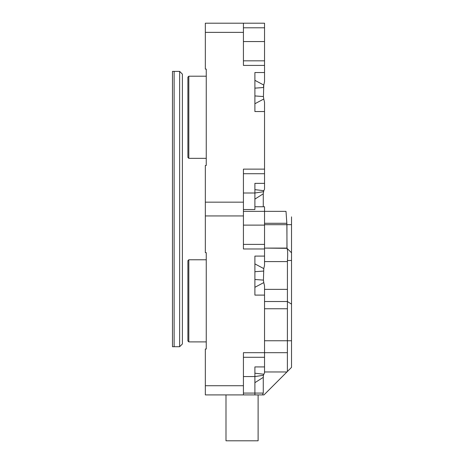 <?xml version="1.0" encoding="UTF-8"?>
<svg xmlns="http://www.w3.org/2000/svg" width="464" height="464" viewBox="0 0 464 464"><rect width="100%" height="100%" fill="white"/><g stroke="black" fill="none" stroke-linecap="round" stroke-linejoin="round"><path stroke-width="0.7" d="M264.538 259.347L264.538 260.449M254.898 206.758L264.538 206.758L264.538 211.352L286.004 211.352L286.932 224.657L291.52 224.657L286.932 224.657L286.955 248.089L264.538 248.089L287.019 248.333C287.738 250.287 287.877 254.342 287.431 260.49L287.39 371.507L291.52 367.378L291.52 216.856L291.52 367.378L263.987 394.91L259.399 394.91L263.987 394.91L287.39 371.507L287.39 352.692L264.538 352.692L264.538 366.92L254.898 366.92L254.898 382.672L263.274 377.354L263.274 393.072L262.525 394.91L205.337 394.91L205.337 385.729L243.426 385.729L243.426 352.692L264.538 352.692L264.538 295.098L254.898 295.098L254.898 263.894L263.778 268.604L264.538 265.304L264.538 248.977L243.426 248.977L243.426 215.94L205.337 215.94L205.337 252.648L206.254 252.648L206.254 349.021L205.337 349.021L205.337 385.729M254.898 394.91L254.898 382.672M243.426 225.115L264.538 225.115L264.538 211.352L286.004 211.352L286.856 223.283L264.538 223.283L286.856 223.283L287.019 248.333C287.738 250.287 287.877 254.342 287.431 260.49L287.39 352.692L264.538 352.692M264.538 225.115L264.538 248.977M188.819 341.904L187.897 340.982L187.897 260.687L188.819 259.77L188.819 341.904L206.254 341.904M264.538 366.92L264.538 372.679L263.436 375.289L263.274 377.354M254.898 287.297L263.778 282.588L264.538 285.882L264.538 294.71M205.337 215.94L205.337 206.758M264.538 256.093L254.898 256.093L254.898 263.894M243.426 206.758L243.426 215.94M243.426 244.389L264.538 244.389M243.426 385.729L243.426 394.91M264.538 357.28L243.426 357.28M263.778 282.588L263.424 280.105L263.778 268.604M264.538 293.335L264.538 294.414M254.898 279.496L263.424 280.105M254.898 271.695L263.424 271.086M243.426 376.553L254.898 376.553L263.436 375.289M254.898 373.213L263.83 374.239M258.112 394.91L258.112 440.8L225.991 440.8L225.991 394.91M179.638 346.724L174.133 346.724L174.133 71.386L174.133 346.724L172.48 346.724L172.48 71.386L179.638 71.386L182.393 74.136L182.393 343.969L179.638 346.724L179.638 71.386M264.538 75.789L264.538 76.891M264.538 185.501L264.538 189.115L263.83 190.675L264.538 189.115L264.538 183.355L254.898 183.355L254.898 209.513L243.426 209.513M264.538 72.529L264.538 65.418L243.426 65.418L243.426 32.376L205.337 32.376L205.337 69.09L206.254 69.09L206.254 165.457L205.337 165.457L205.337 202.171L243.426 202.171L243.426 169.128L264.538 169.128L264.538 111.54L254.898 111.54L254.898 72.529L264.538 72.529L264.538 81.745L263.778 85.045L264.538 81.745L264.538 72.999M205.337 32.376L205.337 23.2L264.538 23.2L264.538 27.788L243.426 27.788M243.426 41.557L264.538 41.557L264.538 27.788M264.538 41.557L264.538 65.418M188.819 158.34L187.897 157.424L187.897 77.123L188.819 76.206L188.819 158.34L206.254 158.34M205.337 211.352L205.337 202.171M264.538 169.128L264.538 183.355M264.538 102.324L263.778 99.023L264.538 102.324L264.538 109.405M243.426 23.2L243.426 32.376M243.426 60.83L264.538 60.83M243.426 202.171L243.426 211.352L264.538 211.352M264.538 173.722L243.426 173.722M254.898 95.938L263.424 96.547L263.778 99.023L263.424 96.547L263.778 85.045L254.898 80.336M264.538 109.777L264.538 110.85M264.538 111.145L264.538 111.54M263.778 99.023L254.898 103.739M263.424 87.528L254.898 88.137M263.274 206.758L263.274 193.795L254.898 199.114M263.279 193.36L263.83 190.675L254.898 189.654M263.83 190.675L263.436 191.731L254.898 192.995L243.426 192.995M263.755 85.103L263.465 86.553M243.426 393.072L263.274 393.072M264.538 301.519L287.39 301.519L291.52 304.123L287.39 301.519L264.538 301.519M287.39 289.362L264.538 289.362L287.39 289.362M287.39 261.592L264.538 261.592L287.39 261.592M287.39 308.751L264.538 308.751L287.39 308.751M286.932 371.966L264.538 371.966L286.932 371.966M291.52 340.762L264.538 340.762L291.52 340.762M291.52 260.49L287.431 260.49L291.52 260.49M291.52 252.781L287.019 248.333L291.52 252.781M264.538 224.686L286.932 224.686L264.538 224.686M206.254 259.77L188.819 259.77M206.254 76.206L188.819 76.206"/></g></svg>
